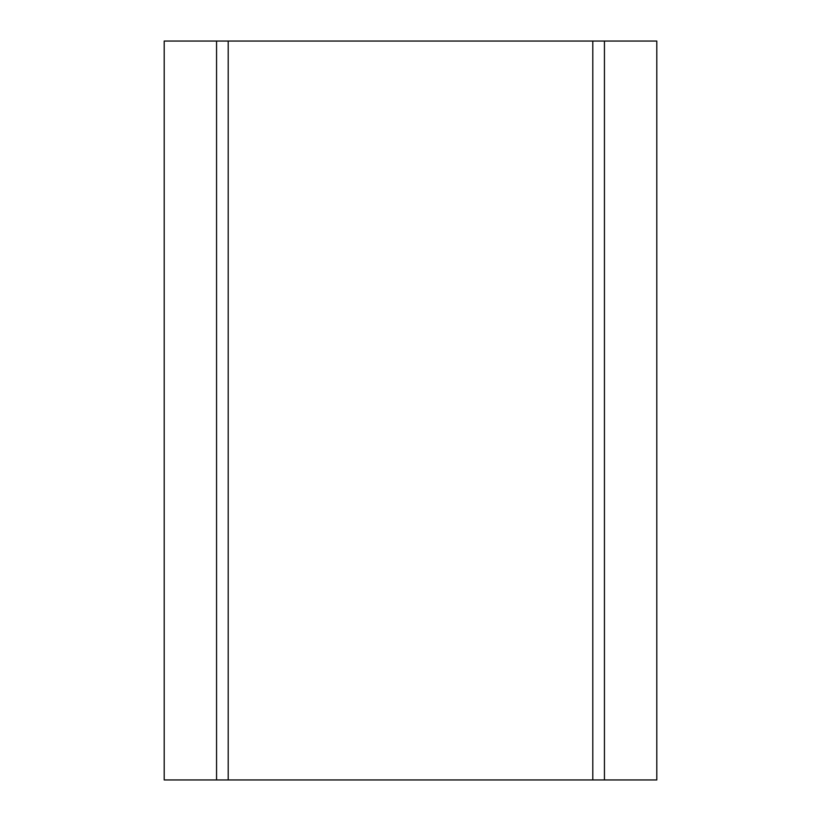 <?xml version="1.0" encoding="UTF-8"?>
<svg xmlns="http://www.w3.org/2000/svg" width="821" height="821" viewBox="0 0 821 821"><rect width="100%" height="100%" fill="white"/><g stroke="black" fill="none" stroke-linecap="round" stroke-linejoin="round"><path stroke-width="1.23" d="M228.197 779.95L228.197 41.05L216.559 41.05L216.559 779.95L228.197 779.95L228.197 41.05L592.803 41.05L592.803 779.95L604.441 779.95L604.441 41.05L592.803 41.05L592.803 779.95L216.559 779.95L216.559 41.05L164.2 41.05L164.2 779.95L164.2 41.05L604.441 41.05L604.441 779.95L228.197 779.95M656.8 41.05L656.8 779.95L656.8 41.05L604.441 41.05L656.8 41.05M164.2 779.95L216.559 779.95L164.2 779.95M604.441 779.95L656.8 779.95L604.441 779.95"/></g></svg>
